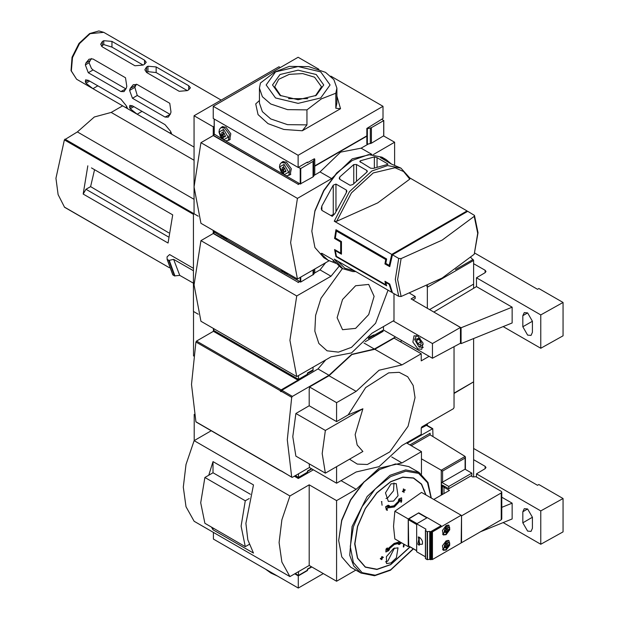 <?xml version="1.0" encoding="UTF-8"?>
<svg xmlns="http://www.w3.org/2000/svg" width="619" height="619" viewBox="0 0 619 619"><rect width="100%" height="100%" fill="white"/><g stroke="black" fill="none" stroke-linecap="round" stroke-linejoin="round"><path stroke-width="0.93" d="M277.505 576.065L270.89 573.001L265.582 569.178M307.303 570.347L307.442 569.318M294.706 573.821L298.265 575.879L307.573 570.501M298.265 575.879L298.265 588.05L213.385 539.048L213.385 532.371M307.573 569.395L311.821 566.942M323.319 573.589L298.265 588.05M227.065 336.372L224.627 334.964M287.572 371.307L285.142 369.907M313.052 369.814L307.442 373.056L307.442 374.24L298.544 379.377L213.795 330.453L213.795 328.712M298.544 375.586L298.544 379.377M194.08 160.259L111.219 112.418L94.297 116.976L77.375 131.955L64.345 139.855L55.965 178.311L58.101 194.567L64.554 207.21M355.631 328.395L342.562 329.695L337.146 317.725L342.562 299.511L355.631 285.715L368.7 284.423L374.108 296.385L368.7 314.599L355.631 328.395M342.477 268.522L321.013 298.196L315.605 315.35L314.839 331.126L318.831 343.475L327.049 350.803L338.438 352.157L351.522 347.367L375.555 323.242L388.043 290.195M214.483 232.52L213.253 233.231L298.134 282.241L213.253 233.549L200.927 240.659L296.764 295.99L289.916 340.257L296.764 376.615L330.987 356.853L351.522 352.9L372.058 333.138L393.963 320.495L393.963 293.615M168.322 236.853L85.933 189.29L90.583 186.598L94.545 169.707M90.583 186.598L168.732 232.845M91.45 167.919L172.724 214.847L168.074 243.035L83.194 194.026L85.933 189.29M193.399 283.216L179.765 275.347L174.488 275.888L168.832 260.46L173.653 259.33L193.399 270.727M193.399 268.344L169.598 254.602L167.037 256.87L167.091 259.315L168.902 260.46M167.184 259.469L168.832 260.46M298.134 282.241L299.364 281.529M213.253 230.384L213.253 233.231M194.08 212.998L193.399 213.393L193.399 311.403L198.25 314.204M193.399 213.393L198.25 216.193L194.08 213.787L194.08 115.776L213.253 126.841L214.166 126.315M200.927 240.659L194.08 284.926L200.927 321.284L296.764 376.615M339.073 266.363L330.987 276.229L296.764 295.99M330.987 276.229L320.038 269.907L314.421 273.149M299.635 281.684L298.134 282.55M320.038 269.907L325.648 262.711M83.194 194.026L87.844 165.838M174.488 275.888L172.794 274.875L167.107 259.353M179.765 275.347L173.653 259.33M122.639 105.826L111.219 112.418M194.08 199.341L77.375 131.955M522.854 522.8L522.854 511.735L524.262 508.632L527.651 508.973L532.441 517.267L532.441 528.332L531.04 531.435L527.651 531.102L522.854 522.8L532.441 517.267M473.643 459.685L485.118 466.316L485.969 467.5L485.149 468.66L476.506 473.829L540.751 510.923L563.035 498.496L538.878 484.545L537.509 485.335L473.643 448.466M501.792 507.356L512.137 503.177L501.792 497.204M503.201 522.598L540.751 544.279L563.035 531.853L563.035 498.496M540.751 510.923L540.751 544.279M476.506 473.829L476.506 477.071M512.137 503.177L512.137 518.985L480.452 531.791M360.954 573.062L350.687 567.136L341.781 556.891L338.655 540.549L341.781 520.594L350.679 500.067L364.011 482.093L379.726 469.411L395.44 463.941L408.764 466.533L419.032 472.459L405.708 469.875L389.993 475.338L367.175 496.5L352.049 526.521L349.712 555.274L353.774 566.029L360.954 573.062L374.603 575.732L390.473 570.238L413.422 548.875M379.726 469.411L379.037 469.806L379.726 469.411M338.655 540.549L341.727 520.138L350.486 499.951L363.585 482.278L379.037 469.806M336.597 581.249L336.597 500.632L309.221 484.824L309.221 565.441L336.597 581.249L355.871 570.13M421.477 474.123L421.477 451.622L401.948 462.904L379.037 468.219L356.134 489.35L336.597 500.632M391.75 457.015L401.948 462.904M427.234 423.798L427.234 425.454M432.983 436.596L432.782 428.658L426.754 425.176L421.206 428.147M432.782 428.658L407.039 443.289M406.42 442.933L421.477 451.622M294.567 476.05L298.265 478.495L294.296 476.204M194.219 414.32L194.219 440.558M298.265 478.185L307.573 472.808L307.573 471.384L311.821 468.931M313.33 469.806L298.265 478.495M307.573 472.808L307.032 472.49M427.365 423.721L427.365 425.532M454.06 393.452L473.365 381.993M473.643 382.147L473.643 476.522M211.211 430.747L194.111 440.62L289.947 495.951L281.877 519.813L279.099 542.523L281.877 562.029L289.947 576.568L309.221 565.441M289.947 495.951L309.221 484.824M213.029 472.777L213.029 461.604L253.442 484.932L245.913 523.365L247.824 539.845L253.442 553.092L213.029 529.763L213.029 528.015M213.029 461.604L208.781 475.23M211.458 527.102L213.029 529.763M194.111 440.62L186.04 464.482L183.27 487.192L186.04 506.698L194.111 521.244L289.947 576.568M249.209 498.527L245.286 500.786L204.897 477.473L213.044 472.769L250.347 494.302M204.897 477.473L200.726 502.806L204.897 523.318L245.286 546.631L249.194 544.372M245.286 500.786L241.108 526.119L245.286 546.631M341.069 480.661L356.134 489.35M430.128 434.832L430.128 433.254L430.112 434.824L465.109 456.466L441.262 470.239L421.477 458.818M442.291 494.542L442.291 485.056L448.79 488.685L471.864 475.361L471.864 473.125L465.016 469.171L442.616 482.1L442.616 471.02L465.101 458.045L465.109 456.466M442.616 471.02L441.262 470.239L441.262 495.138M448.79 488.685L448.79 486.441L441.401 482.178L441.401 495.053M442.616 482.1L441.401 482.178M448.79 486.441L471.864 473.125M442.361 494.504L442.361 486.286L443.405 485.683M445.076 486.611L444.001 487.23L444.001 493.56M501.792 492.136L501.792 519.008L501.228 519.798L461.526 542.716L461.526 515.844L501.228 492.925L501.792 492.136L501.228 491.339L475.903 476.723L472.754 476.955L470.927 475.903M442.361 486.286L449.479 490.395L433.803 499.448M461.526 515.844L461.186 542.917L432.418 559.522L432.418 531.86L461.186 515.256L421.578 492.384L394.845 511.248L393.514 526.374L394.845 538.917L408.207 546.631L408.873 546.244M461.526 542.716L461.186 542.523M461.186 515.256L461.186 515.65M398.032 495.711L393.522 501.088L388.322 501.359L385.498 492.863L391.061 483.857L396.261 483.586L398.032 495.711M401.569 497.831L398.876 499.03L398.412 500.655L400.238 499.649L394.264 505.94L387.548 506.976L389.475 505.816L388.492 505.336L385.885 506.884L386.318 509.886L387.301 510.366L386.976 508.013L394.349 506.938L400.888 499.982L401.011 502.45L401.746 500.98L401.569 497.831L399.147 499.185L398.412 500.655M400.64 500.4L401.011 502.45M389.475 505.816L388.221 505.181L385.614 506.721L386.318 509.886M399.688 499.959L393.986 505.785L387.641 506.922M405.143 489.776L404.006 490.542L403.557 489.172L403.75 490.712L402.605 491.471L403.797 491.053L403.983 492.585L404.052 490.882L405.19 490.116L404.872 489.621L403.967 490.225M403.565 491.207L403.983 492.585M403.812 489.002L403.279 489.018L403.48 490.55L402.327 491.316L402.644 491.811M381.652 501.506L382.055 505.22L381.652 501.506M386.008 498.543L387.804 497.784L393.56 490.821L394.024 482.99M399.835 542.971L398.133 544.116L399.147 544.604L401.576 542.801M400.067 541.927L394.349 543.614L386.976 550.09L387.301 547.885L386.318 549.208L385.885 552.009L388.492 550.755L389.475 549.432L387.966 549.881M387.301 547.885L386.047 549.053L385.885 552.009M387.068 549.502L394.079 543.459L399.789 541.772M381.505 558.516L381.358 559.514L381.923 559.522L382.124 558.214L383.478 557.255L382.163 557.92L382.055 556.752L381.869 558.067L380.499 559.019L381.83 558.361L381.629 559.669M382.349 556.605L381.784 556.597L381.598 557.912L380.275 558.57L380.499 559.019M383.478 557.255L382.209 557.603M403.696 544.024L403.279 546.879L403.812 546.863L404.184 544.31M396.408 557.804L391.061 562.895L386.581 563.584L386.426 556.643L393.522 548.511L398.002 547.823L396.408 557.804M398.412 544.271L400.238 543.049L394.264 544.511L387.548 550.376L389.475 549.432M394.566 547.993L387.804 561.015L385.444 561.897M394.845 511.248L408.207 518.962L408.207 546.631M432.418 559.522L431.582 559.537L431.582 531.868L431.103 531.589L441.123 525.647L427.296 517.662L416.664 523.798L416.664 551.784L424.866 556.52M431.582 531.868L432.418 531.86M408.207 518.962L418.746 512.88L427.164 517.739M427.172 559.622L427.172 531.644L429.81 531.388L429.81 559.367L427.172 559.622L425.439 558.562L425.439 530.498L425.98 529.175L416.664 523.798M425.439 558.562L425.439 530.514L427.172 531.644M441.123 525.647L430.499 531.783L429.81 531.388M430.499 531.783L430.499 559.762L429.81 559.367M431.103 531.589L431.103 559.259L431.582 559.537M430.499 559.762L431.234 559.336M381.923 501.661L381.358 501.653M381.629 501.808L382.055 505.22M417.817 544.163L419.233 545.254L419.233 537.168L417.817 544.163M416.966 523.628L408.826 518.923L408.3 519.689L408.672 546.02M408.826 518.923L418.746 512.88M426.886 517.902L418.746 513.197M429.71 559.429L429.71 531.45M403.975 544.186L403.557 547.034M446.121 525.531L448.93 525.252L449.789 529.748L446.121 534.7L443.312 534.978L442.453 530.475L446.121 525.531M446.121 540.859L448.93 540.58L449.789 545.084L446.121 550.028L443.312 550.306L442.453 545.811L446.121 540.859M445.99 534.383L443.32 534.646L445.99 525.686L448.651 525.423L449.75 527.937M446.121 525.926L449.75 528.015L446.121 534.298L446.121 525.926M445.99 549.711L443.32 549.981L445.99 541.021L448.651 540.758L449.75 543.273M446.121 541.254L449.75 543.35L446.121 549.633L446.121 541.254M444.411 532.239L444.411 529.957L446.121 527.829L447.831 527.984L447.831 530.266L446.121 532.394L444.411 532.239M444.411 531.644L446.601 529.554L447.831 530.266M444.891 531.682L446.121 532.394M446.601 529.554L446.601 528.409L445.75 530.615L444.411 531.574M446.523 527.868L446.601 528.409L446.601 527.875M444.411 547.575L444.411 545.293L446.121 543.165L447.831 543.32L447.831 545.602L446.121 547.73L444.411 547.575M444.411 546.972L446.601 544.89L447.831 545.602M444.891 547.018L446.121 547.73M446.601 544.89L446.601 543.745L445.75 545.95L444.411 546.91M446.523 543.203L446.601 543.745L446.601 543.211M522.854 326.778L522.854 315.713L524.262 312.61L527.651 312.943L532.441 321.246L532.441 332.31L531.04 335.413L527.651 335.08L522.854 326.778L532.441 321.246M473.643 263.663L485.118 270.286L485.969 271.478L485.149 272.639L476.506 277.807L540.751 314.901L563.035 302.474L538.878 288.524L537.509 289.313L474.75 253.078M476.506 286.582L433.865 312.077L461.085 327.791L512.137 307.148L476.506 286.582L476.506 277.807M503.201 326.577L540.751 348.257L563.035 335.831L563.035 302.474M540.751 314.901L540.751 348.257M512.137 307.148L512.137 322.963L461.085 343.599L460.428 343.22L432.433 358.277L383.486 330.02L373.907 335.359L373.907 334.918L368.978 337.301M461.085 327.791L461.085 343.599M417.918 336.225L414.049 335.838L412.865 342.044L417.918 348.868L421.794 349.255L422.978 343.05L417.918 336.225M409.778 293.344L415.179 296.462L415.179 298.52L412.788 299.906M373.52 335.134L373.907 335.359M383.486 326.538L383.486 330.02M415.179 296.462L411.078 298.915L460.428 327.412L432.433 343.576L432.433 358.277M432.433 343.576L393.212 320.928M460.428 327.412L460.428 343.22M283.757 165.807L283.757 173.715L283.757 165.807M223.242 130.872L223.242 138.78L223.242 130.872M283.757 167.231L283.757 172.291L285.947 171.03L283.757 167.231M285.901 170.945L285.684 171.765L283.966 171.92L282.256 169.792L282.256 167.509L283.804 167.292M228.674 140.188L229.618 139.863L230.779 133.812L225.842 127.158L222.066 126.787L221.316 127.444M289.189 175.123L290.133 174.798L291.286 168.747L286.357 162.093L282.581 161.721L281.831 162.379M223.242 132.296L223.242 137.356L225.432 136.087L223.242 132.296M225.393 136.01L225.169 136.83L223.459 136.985L221.749 134.857L221.749 132.574L223.289 132.358M284.902 168.267L282.256 169.792M225.417 135.855L223.459 136.985M224.388 133.333L221.749 134.857M285.676 175.61L300.184 183.99L313.028 176.887L314.785 174.558L314.785 159.068L314.282 158.774L307.442 162.727L306.892 162.41M214.275 134.075L222.639 139.221M225.169 140.675L283.146 174.156M298.265 167.393L300.733 168.5L313.028 161.397L314.785 159.068M285.924 170.79L283.966 171.92M259.407 88.146L259.407 103.133L262.355 111.683L270.751 118.941L287.526 124.628L306.978 124.891L302.289 130.764L340.52 108.689L335.831 108.24L335.831 93.252L336.852 88.146L333.904 79.588L325.509 72.338L308.734 66.643L289.282 66.38L274.813 71.99L260.437 83.039L259.407 88.146L262.355 96.703L270.751 103.953L287.526 109.648L306.978 109.911L321.362 98.87L335.831 93.252M307.79 98.638L288.469 98.638M315.396 95.86L321.478 86.784L314.638 77.259L302.683 73.568L289.197 74.334L278.72 79.302L274.782 86.784L280.864 95.86M316.232 74.504L298.134 70.171L280.028 74.504L272.53 84.95L280.028 95.403L298.134 99.729L316.232 95.403L323.729 84.95L316.232 74.504M320.719 71.912L298.134 66.504L275.54 71.912L266.185 84.95L275.54 97.995L298.134 103.396L320.719 97.995L330.074 84.95L320.719 71.912M306.978 124.891L306.978 109.911M330.817 76.16L383.014 106.29L383.014 118.461L366.858 128.427L366.858 143.918L367.361 144.204L367.361 128.713L366.858 128.427M307.442 162.727L307.442 162.093L298.134 167.47L213.253 118.461L213.253 106.29L298.134 155.299L298.134 167.47M213.253 106.29L298.134 57.288L318.893 69.274M383.014 106.29L298.134 155.299M366.858 135.855L314.785 165.915M302.289 130.764L283.773 129.441L268.012 123.684L258.03 114.585L255.74 103.891L259.407 100.518M381.776 119.173L383.695 120.597L371.4 127.7L367.361 128.713M383.695 135.778L371.4 143.19L367.361 144.204M421.129 342.439L419.62 339.823M422.939 342.918L423.125 344.443L418.877 346.895L414.637 339.545L416.479 335.614M414.637 339.545L420.108 338.013M418.877 339.258L420.061 340.311L421.253 343.359L420.061 345.046L417.693 343.684L416.51 340.628L417.693 338.941L418.877 339.258L416.51 340.628L417.693 338.941L419.04 339.359M419.504 339.715L420.433 342.098L421.152 342.516M420.433 342.098L417.693 343.684L416.51 340.628M423.203 347.267L419.148 347.035M421.253 343.359L420.061 345.046L417.693 343.684M427.365 308.324L427.365 287.201L426.777 286.079M473.643 288.299L473.643 284.136L429.555 309.585L473.643 284.136L473.643 260.483L470.819 257.465M370.727 154.448L352.203 158.851L331.668 178.612L297.445 198.374L290.597 242.64L297.445 278.999L329.068 260.738M314.421 175.138L320.038 171.896L340.574 152.135L361.109 148.181L371.965 154.448M474.224 254.293L442.214 278.001L401.143 296.486L397.615 279.548L401.143 258.549L442.214 240.064L474.224 216.348L477.752 233.286L474.224 254.293L478 232.783L474.464 215.412L474.224 216.348M355.793 271.579L352.869 271.594L342.856 268.739L341.17 267.764L332.21 259.268L321.872 253.295L321.3 253.395L321.872 254.587L328.093 260.22L323.853 257.767L314.947 247.523L311.821 231.173L314.947 211.226L323.853 190.698L337.177 172.724L352.203 160.437L368.607 154.572L381.931 157.164L386.179 159.617L391.487 164.081M467.353 211.566L467.066 210.947L409.871 177.924M374.302 156.917L377.041 157.683L387.378 163.648L387.943 164.213L387.378 164.468L373.404 168.337L370.665 168.244L359.763 161.505L360.328 160.793L374.302 156.917L374.302 167.911M467.066 210.947L391.781 254.409L334.252 221.2L349.402 191.743L371.895 171.014L387.61 165.544L400.934 168.136L391.347 164.012L380.445 157.559L386.179 159.617M334.252 221.2L336.674 221.323L377.745 202.846L409.755 179.131L410.002 178.195L400.934 168.136M335.924 250.3L335.328 250.649L341.487 254.2L341.487 241.557L335.328 237.998L334.554 238.447L335.955 229.734L386.612 258.974L385.73 259.485L336.442 231.026L335.328 237.998M335.328 250.649L336.442 256.32L335.955 256.606L334.554 249.511L340.713 253.07L340.713 241.998L334.554 238.447M386.233 284.485L385.73 284.779L336.442 256.32M385.73 284.779L384.941 281.281L389.73 284.051L389.181 284.369L385.753 282.388L386.612 285.846L335.955 256.606M401.143 296.486L398.721 296.362L392.461 292.748L389.73 284.051M401.143 258.549L398.721 258.417L392.461 254.804L467.747 211.342L474.464 215.412M386.612 258.974L385.753 263.423L384.941 263.895L389.73 266.657L392.461 254.804M384.941 263.895L385.73 259.485M328.093 260.22L335.831 263.284M337.324 230.523L336.442 231.026M386.31 282.071L385.753 282.388M341.324 252.714L340.713 253.07M341.487 241.557L340.713 241.998M390.009 264.917L389.181 265.396L385.753 263.423M366.827 170.465L367.392 171.285L366.827 172.152L366.827 170.465L356.49 164.499L353.751 164.6L339.777 176.957L339.212 178.287L339.777 179.309L339.777 176.957M366.827 172.152L352.853 184.508L350.114 185.282L339.777 179.309M346.307 190.033L346.872 191.132L346.307 192.695L346.307 190.033L335.97 184.067L333.231 185.151L321.872 205.965L321.3 208.735L321.872 210.414L321.872 205.965M334.778 213.903L330.856 215.605M346.307 192.695L334.949 213.516L332.21 216.379L321.872 210.414M389.181 284.369L391.781 292.354L334.252 259.137L342.856 268.739M391.781 254.409L389.181 265.396M311.821 231.173L314.893 210.762L323.652 190.582L336.751 172.91L352.203 160.437M391.781 292.354L392.175 292.122M214.483 134.509L213.253 135.221L298.134 184.23L299.364 183.518M213.253 126.841L213.253 135.221M280.33 67.564L278.96 66.775L194.08 115.776M298.134 184.23L213.253 135.538L200.927 142.649L194.08 186.915L200.927 223.273L297.445 278.999M394.643 165.234L394.643 142.254L373.381 154.533M200.927 142.649L297.445 198.374M299.635 183.673L298.134 184.539M320.038 171.896L331.668 178.612M383.795 135.987L394.643 142.254M368.359 143.995L361.109 148.181M314.785 166.232L366.858 136.172M143.105 65.08L111.938 47.09L103.729 44.537L101.446 46.201M147.949 71.688L147.949 66.233L156.158 66.922L188.741 85.731L190.443 87.79L188.741 89.786L187.379 90.575L179.162 91.264L146.602 72.469L147.949 71.688L156.158 72.616L187.325 90.606M103.729 44.537L103.729 40.699L102.359 41.496L100.657 44.243L102.359 46.928L134.942 65.738L143.159 65.049L144.521 64.26L144.521 60.205L146.223 62.264L144.521 64.26M103.729 40.699L111.938 41.396L144.521 60.205M147.949 66.233L146.579 67.022L144.877 69.769L146.579 72.454L146.579 67.022M171.014 132.257L171.649 133.859L169.745 132.992L171.014 132.257L170.38 131.042L165.072 124.628L132.489 105.81L129.835 105.385L129.58 107.489L130.214 108.704L133.859 106.607M130.214 108.704L137.163 114.175L169.745 132.992M126.794 106.731L127.429 108.325L125.525 107.458L126.794 106.731L126.16 105.516L120.852 99.094L88.269 80.284L85.615 79.851L85.36 81.963L85.995 83.178L89.639 81.074M85.995 83.178L92.943 88.649L125.525 107.458M165.072 117.037L132.489 98.228L129.58 90.42L130.214 88.471L133.255 84.749L137.163 84.455L169.745 103.272L171.014 112.024L170.38 113.973L168.221 117.177L165.072 117.037L170.225 114.43M120.852 91.504L88.269 72.694L85.36 64.887L85.995 62.937L89.035 59.223L92.943 58.929L125.525 77.739L126.794 86.498L126.16 88.44L124.001 91.651L120.852 91.504L126.005 88.904M91.318 58.526L89.028 62.774L91.496 68.485L93.082 69.916L125.665 88.726M136.412 84.153L134.857 87.372L137.302 95.442L169.885 114.252M349.487 459.205L357.356 464.111L367.384 464.474L389.8 451.87L408.045 426.282L415.024 397.653L413.144 385.459L407.673 376.723L399.209 372.367L388.631 372.839L365.659 387.571L348.164 414.916L362.889 408.78L355.151 434.592L357.163 444.999L362.889 451.46L325.354 473.133L295.921 456.141L292.795 436.604L295.921 413.461L325.354 430.453L322.228 453.603L325.354 473.133M429.083 356.343L421.206 360.885L421.206 353.774L394.102 338.121L374.843 349.24L401.948 364.893L379.037 370.208L356.134 391.34L336.597 402.621L309.492 386.968L309.492 388.67M374.843 349.24L351.932 354.563L329.022 375.694L309.492 386.968M309.221 463.817L309.492 467.593L336.597 483.238L356.134 471.964L379.037 466.641L401.948 445.51L421.206 434.391L421.206 428.069L421.887 426.886L453.379 408.702L454.06 407.519L454.06 346.64M363.949 343.034L374.356 349.046L351.662 354.401L328.96 375.253L292.408 396.361L291.742 397.336L287.317 439.769L291.742 477.087L292.408 477.295L309.492 467.43M291.92 477.35L281.158 470.827M196.571 341.03L281.181 389.877L297.994 380.174L213.385 331.32L196.571 341.03L195.913 342.005L191.48 384.438L195.913 421.763L196.401 422.042M281.181 389.877L280.438 391.254L281.452 390.666M328.96 375.253L318.011 368.932L281.862 390.272L281.119 391.649L280.438 391.254M318.011 368.932L325.834 359.825M395.541 336.976L374.356 349.046M382.302 330.678L383.146 331.32L365.256 341.657M401.971 340.69L400.261 341.68M329.022 375.694L356.134 391.34M421.206 353.774L401.948 364.893M348.164 414.916L336.597 421.585L336.597 402.621M336.597 483.238L336.597 466.641M362.889 408.78L325.354 430.453M295.921 413.461L309.221 405.778L336.597 421.585M307.442 373.613L313.052 370.526L312.44 370.17M313.052 367.206L313.052 370.526M383.146 331.165L373.837 336.543L373.837 335.436L368.359 338.593L368.359 338.067M373.837 335.436L373.419 335.189M214.205 330.693L213.385 331.165L298.265 380.174L307.573 374.797L307.032 374.48M307.573 374.797L307.573 373.69M213.385 331.165L213.385 328.48M297.994 380.964L297.994 380.174M193.538 311.481L193.538 355.979M309.221 405.778L309.221 388.825M394.102 338.121L394.102 337.649M454.06 393.135L473.643 381.83L473.643 338.523M394.233 337.726L394.233 338.198M311.481 566.749L307.442 569.078L307.442 570.269L298.544 575.407L295.255 573.504M298.544 571.608L298.544 575.407M311.481 468.738L307.442 471.067L307.442 472.251L298.544 477.388L295.395 475.57M298.544 473.759L298.544 477.388M281.9 270.023L283.757 271.726L285.614 272.167M221.385 235.088L223.242 236.791L225.099 237.232M285.676 273.629L300.733 282.001L313.701 274.287L314.785 272.569L314.785 268.986M214.275 232.086L222.639 237.232M225.169 238.686L283.146 272.167M174.937 275.966L169.258 260.467M193.399 214.36L64.345 139.855M169.358 267.718L64.345 207.086M172.902 274.975L167.246 259.539M193.461 213.362L64.925 139.143M522.854 511.735L527.651 508.973M485.118 466.316L485.118 468.684M430.128 433.254L409.894 444.937M432.294 428.704L426.274 425.222M411.248 445.719L430.112 434.824M465.101 458.045L465.101 469.217M501.228 492.925L501.228 519.798M409.964 546.871L390.697 564.497L377.002 569.256L365.388 567.004L357.627 558.075L354.904 543.83L357.627 526.444L365.388 508.555L377.002 492.894L390.697 481.837L402.752 477.295L413.391 478.108L421.384 484.19L425.795 494.821M410.057 546.933L390.674 564.667L376.917 569.449L365.256 567.182L357.465 558.214L354.726 543.915L357.465 526.444L365.256 508.478L376.917 492.747L390.674 481.644L402.837 477.071L413.569 477.93L421.593 484.128L425.98 494.929M425.539 558.678L425.539 530.7M422.491 544.147L419.844 544.38L418.32 536.921L420.139 537.826L421.709 539.783L422.483 541.571L422.491 544.147M416.525 524.432L408.3 519.689M416.262 550.399L408.3 545.803M427.52 559.677L427.52 531.698M413.26 548.782L390.674 569.789L375.222 575.167L362.123 572.621L353.364 562.547L350.292 546.476L353.364 526.854L362.123 506.667L375.222 488.995L390.674 476.522L405.724 471.191L418.606 473.349L427.466 482.681L431.025 497.838M522.854 315.713L527.651 312.943M485.118 270.286L485.118 272.662M284.16 164.306L279.633 166.913L284.16 174.759L288.686 172.144L284.16 164.306M223.645 129.363L219.118 131.979L223.645 139.824L228.171 137.209L223.645 129.363M220.929 127.669L219.405 129.433L219.002 132.102L220.41 136.482L223.885 140.118L226.028 140.853L228.287 140.405L229.417 134.516L224.612 128.032L220.929 127.669L223.018 126.462M281.444 162.604L279.912 164.368L279.509 167.045L280.918 171.417L284.4 175.053L286.535 175.788L288.802 175.347L289.932 169.451L285.119 162.967L281.444 162.604L283.525 161.397M313.701 160.785L313.701 176.276M313.028 161.397L313.028 176.887M300.733 168.5L300.733 183.99M300.184 168.5L300.184 183.99M214.275 119.057L214.275 134.393M340.52 108.689L336.852 96.046M335.831 108.24L336.852 103.133L336.852 88.146M370.34 143.577L370.34 128.087M371.4 143.19L371.4 127.7M383.695 136.087L383.695 120.597M427.365 287.201L473.643 260.483M426.839 286.133L427.644 285.668M455.483 269.59L473.117 259.415M354.648 270.913L344.884 268.267L337.711 261.133M336.674 221.323L351.453 192.919L373.218 172.933L394.976 167.788L403.611 171.509L409.755 179.131M398.721 296.362L395.293 279.37L398.721 258.417M321.872 253.295L321.872 254.587M333.231 260.127L333.231 262.278M381.01 158.038L381.01 157.543M377.041 166.751L377.041 157.683M387.378 164.468L387.378 163.648M360.328 162.279L360.328 160.793M356.49 180.678L356.49 164.499M353.751 183.51L353.751 164.6M335.97 211.04L335.97 184.067M333.231 214.228L333.231 185.151M90.173 33.658L79.526 43.531L72.469 57.544L71.378 70.961L76.624 79.263L71.069 70.667L72.067 57.288L79.008 43.415L89.593 33.596L98.854 30.95L103.729 32.312L90.173 33.658M156.158 72.616L156.158 66.922M85.36 64.887L89.028 62.774M88.269 72.694L93.082 69.916M188.741 89.786L188.741 85.731M85.995 62.937L89.84 60.724M129.58 90.42L134.857 87.372M132.489 98.228L137.302 95.442M130.214 88.471L135.778 85.26M85.36 81.963L88.269 80.284M92.943 88.649L97.848 85.817M137.163 114.175L142.068 111.343M129.58 107.489L132.489 105.81M111.938 47.09L111.938 41.396M102.359 45.326L102.359 41.496M195.913 421.763L280.515 470.61M195.913 342.005L280.515 390.852M281.204 471.005L291.742 477.087M281.862 390.272L292.408 396.361M281.204 391.247L291.742 397.336M281.034 269.52L284.16 272.77L287.278 273.126M220.519 234.586L223.645 237.835L226.771 238.191M313.701 269.613L313.701 274.287M313.028 270L313.028 274.898M300.733 277.103L300.733 282.001M300.184 277.413L300.184 282.001M214.275 230.98L214.275 232.404M172.794 274.875L167.091 259.315M64.438 207.172L169.374 267.756M408.439 545.997L416.301 550.539M465.38 457.085L465.38 469.38M431.327 498.016L427.93 482.418L419.032 472.459M447.893 524.989L448.651 525.423M442.57 534.212L443.32 534.646M447.893 540.317L448.651 540.758M442.57 549.54L443.32 549.981M214.166 134.23L214.166 118.995M288.802 175.347L290.884 174.14M228.287 140.405L230.376 139.205M383.811 120.442L383.811 135.932M416.409 335.599L416.038 335.808M423.187 347.336L422.816 347.545M418.877 346.895L419.427 347.213M221.192 100.131L103.729 32.312M194.08 147.074L76.624 79.263M280.693 470.866L196.091 422.019M220.434 234.531L223.885 238.129L226.028 238.864L227.653 238.702M280.941 269.466L284.4 273.064L286.535 273.799L288.168 273.637M214.166 232.241L214.166 230.918"/></g></svg>
